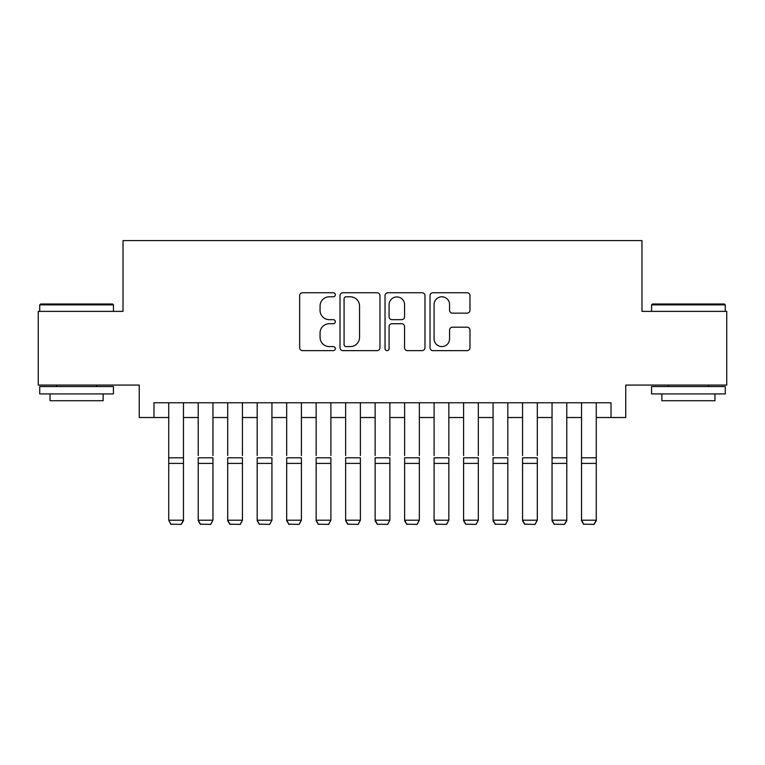 <?xml version="1.0" encoding="UTF-8"?>
<svg xmlns="http://www.w3.org/2000/svg" width="765" height="765" viewBox="0 0 765 765"><rect width="100%" height="100%" fill="white"/><g stroke="black" fill="none" stroke-linecap="round" stroke-linejoin="round"><path stroke-width="1.15" d="M335.328 294.774A2.027 2.027 0 0 0 333.301 292.746L302.548 292.746A2.897 2.897 0 0 0 299.651 295.644L299.651 347.74A2.897 2.897 0 0 0 302.548 350.638L333.301 350.638A2.027 2.027 0 0 0 335.328 348.611A2.027 2.027 0 0 0 333.301 346.583L329.313 346.583A9.266 9.266 0 0 1 320.057 337.317L320.057 332.976A9.266 9.266 0 0 1 329.313 323.719L333.301 323.719A2.027 2.027 0 0 0 335.328 321.692A2.027 2.027 0 0 0 333.301 319.665L329.313 319.665A9.266 9.266 0 0 1 320.057 310.399L320.057 306.057A9.266 9.266 0 0 1 329.313 296.801L333.301 296.801A2.027 2.027 0 0 0 335.328 294.774M467.08 313.153A2.897 2.897 0 0 0 469.978 310.255L469.978 295.644A2.897 2.897 0 0 0 467.08 292.746L432.933 292.746A2.897 2.897 0 0 0 430.035 295.644L430.035 347.74A2.897 2.897 0 0 0 432.933 350.638L467.08 350.638A2.897 2.897 0 0 0 469.978 347.74L469.978 330.088A2.897 2.897 0 0 0 467.08 327.191L452.469 327.191A2.897 2.897 0 0 0 449.571 330.088L449.571 338.838A7.746 7.746 0 0 1 441.835 346.583A7.746 7.746 0 0 1 434.09 338.838L434.09 304.547A7.746 7.746 0 0 1 441.835 296.801A7.746 7.746 0 0 1 449.571 304.547L449.571 310.255A2.897 2.897 0 0 0 452.469 313.153L467.08 313.153M153.985 417.518L153.985 402.782L611.015 402.782L611.015 417.518L625.76 417.518L625.76 385.082L726.75 385.082L726.75 311.374L641.978 311.374L641.978 240.602L123.022 240.602L123.022 311.374L38.25 311.374L38.25 385.082L139.24 385.082L139.24 417.518L168.73 417.518M379.966 295.644A2.897 2.897 0 0 0 377.069 292.746L342.921 292.746A2.897 2.897 0 0 0 340.023 295.644L340.023 347.74A2.897 2.897 0 0 0 342.921 350.638L377.069 350.638A2.897 2.897 0 0 0 379.966 347.74L379.966 295.644M387.932 292.746L422.079 292.746A2.897 2.897 0 0 1 424.977 295.644L424.977 347.74A2.897 2.897 0 0 1 422.079 350.638L407.468 350.638A2.897 2.897 0 0 1 404.57 347.74L404.57 326.607A2.897 2.897 0 0 0 401.673 323.719L391.976 323.719A2.897 2.897 0 0 0 389.089 326.607L389.089 348.611A2.027 2.027 0 0 1 387.061 350.638A2.027 2.027 0 0 1 385.034 348.611L385.034 295.644A2.897 2.897 0 0 1 387.932 292.746M183.466 417.518L198.212 417.518M212.957 417.518L227.702 417.518M242.438 417.518L257.183 417.518M271.929 417.518L286.674 417.518M301.41 417.518L316.155 417.518M330.901 417.518L345.646 417.518M360.382 417.518L375.127 417.518M389.873 417.518L404.618 417.518M419.354 417.518L434.099 417.518M448.845 417.518L463.59 417.518M478.326 417.518L493.071 417.518M507.817 417.518L522.562 417.518M537.298 417.518L552.043 417.518M566.788 417.518L581.534 417.518M596.27 417.518L611.015 417.518M346.105 296.801A2.027 2.027 0 0 0 344.078 298.828L344.078 344.556A2.027 2.027 0 0 0 346.105 346.583L350.303 346.583A9.266 9.266 0 0 0 359.56 337.317L359.56 306.057A9.266 9.266 0 0 0 350.303 296.801L346.105 296.801M404.57 304.69A7.746 7.746 0 0 0 396.825 296.944A7.746 7.746 0 0 0 389.089 304.69L389.089 316.767A2.897 2.897 0 0 0 391.976 319.665L401.673 319.665A2.897 2.897 0 0 0 404.57 316.767L404.57 304.69M183.466 402.782L183.466 520.736L181.257 524.398L170.939 524.188L181.257 524.398M170.939 524.398L168.73 520.2L183.466 520.2L181.257 524.188M168.73 402.782L168.73 520.2L170.939 524.188M40.612 304.001L112.551 304.001L113.44 304.881L39.723 304.881L40.612 304.001M76.586 393.927L39.723 393.927L39.723 386.564L113.44 386.564L113.44 393.927L76.586 393.927M103.122 393.927L103.122 400.717L50.041 400.717L50.041 393.927M652.449 304.001L724.388 304.001L725.277 304.881L651.56 304.881L652.449 304.001M688.414 393.927L651.56 393.927L651.56 386.564L725.277 386.564L725.277 393.927L688.414 393.927M714.959 393.927L714.959 400.717L661.878 400.717L661.878 393.927M198.212 402.782L198.212 455.558M212.957 402.782L212.957 455.558M198.212 520.736L200.42 524.398L198.212 520.2L212.957 520.2L210.748 524.398L200.42 524.188L210.748 524.398M227.702 402.782L227.702 455.558M242.438 402.782L242.438 455.558M227.702 520.736L229.911 524.398L227.702 520.2L242.438 520.2L240.229 524.398L229.911 524.188L240.229 524.398M257.183 402.782L257.183 455.558M271.929 402.782L271.929 455.558M257.183 520.736L259.392 524.398L257.183 520.2L271.929 520.2L269.72 524.398L259.392 524.188L269.72 524.398M286.674 402.782L286.674 455.558M301.41 402.782L301.41 455.558M286.674 520.736L288.883 524.398L286.674 520.2L301.41 520.2L299.201 524.398L288.883 524.188L299.201 524.398M212.957 463.399L198.212 463.399L198.212 457.814L212.957 457.814L212.957 520.2L210.748 524.188M198.212 463.399L198.212 520.2L200.42 524.188M242.438 463.399L227.702 463.399L227.702 457.814L242.438 457.814L242.438 520.2L240.229 524.188M227.702 463.399L227.702 520.2L229.911 524.188M271.929 463.399L257.183 463.399L257.183 457.814L271.929 457.814L271.929 520.2L269.72 524.188M257.183 463.399L257.183 520.2L259.392 524.188M301.41 463.399L286.674 463.399L286.674 457.814L301.41 457.814L301.41 520.2L299.201 524.188M286.674 463.399L286.674 520.2L288.883 524.188M316.155 402.782L316.155 455.558M330.901 402.782L330.901 455.558M316.155 520.736L318.364 524.398L316.155 520.2L330.901 520.2L328.692 524.398L318.364 524.188L328.692 524.398M330.901 463.399L316.155 463.399L316.155 457.814L330.901 457.814L330.901 520.2L328.692 524.188M316.155 463.399L316.155 520.2L318.364 524.188M345.646 402.782L345.646 455.558M360.382 402.782L360.382 455.558M345.646 520.736L347.855 524.398L345.646 520.2L360.382 520.2L358.173 524.398L347.855 524.188L358.173 524.398M360.382 463.399L345.646 463.399L345.646 457.814L360.382 457.814L360.382 520.2L358.173 524.188M345.646 463.399L345.646 520.2L347.855 524.188M375.127 402.782L375.127 455.558M389.873 402.782L389.873 455.558M375.127 520.736L377.336 524.398L375.127 520.2L389.873 520.2L387.664 524.398L377.336 524.188L387.664 524.398M389.873 463.399L375.127 463.399L375.127 457.814L389.873 457.814L389.873 520.2L387.664 524.188M375.127 463.399L375.127 520.2L377.336 524.188M404.618 402.782L404.618 455.558M419.354 402.782L419.354 455.558M404.618 520.736L406.827 524.398L404.618 520.2L419.354 520.2L417.145 524.398L406.827 524.188L417.145 524.398M419.354 463.399L404.618 463.399L404.618 457.814L419.354 457.814L419.354 520.2L417.145 524.188M404.618 463.399L404.618 520.2L406.827 524.188M434.099 402.782L434.099 455.558M448.845 402.782L448.845 455.558M434.099 520.736L436.308 524.398L434.099 520.2L448.845 520.2L446.636 524.398L436.308 524.188L446.636 524.398M448.845 463.399L434.099 463.399L434.099 457.814L448.845 457.814L448.845 520.2L446.636 524.188M434.099 463.399L434.099 520.2L436.308 524.188M463.59 402.782L463.59 455.558M478.326 402.782L478.326 455.558M463.59 520.736L465.799 524.398L463.59 520.2L478.326 520.2L476.117 524.398L465.799 524.188L476.117 524.398M478.326 463.399L463.59 463.399L463.59 457.814L478.326 457.814L478.326 520.2L476.117 524.188M463.59 463.399L463.59 520.2L465.799 524.188M493.071 402.782L493.071 455.558M507.817 402.782L507.817 455.558M493.071 520.736L495.28 524.398L493.071 520.2L507.817 520.2L505.608 524.398L495.28 524.188L505.608 524.398M507.817 463.399L493.071 463.399L493.071 457.814L507.817 457.814L507.817 520.2L505.608 524.188M493.071 463.399L493.071 520.2L495.28 524.188M522.562 402.782L522.562 455.558M537.298 402.782L537.298 455.558M522.562 520.736L524.771 524.398L522.562 520.2L537.298 520.2L535.089 524.398L524.771 524.188L535.089 524.398M537.298 463.399L522.562 463.399L522.562 457.814L537.298 457.814L537.298 520.2L535.089 524.188M522.562 463.399L522.562 520.2L524.771 524.188M566.788 402.782L566.788 520.736L564.58 524.398L554.252 524.188L564.58 524.398M552.043 520.736L554.252 524.398L552.043 520.2L566.788 520.2L564.58 524.188M552.043 402.782L552.043 520.2L554.252 524.188M596.27 402.782L596.27 520.736L594.061 524.398L583.743 524.188L594.061 524.398M581.534 520.736L583.743 524.398L581.534 520.2L596.27 520.2L594.061 524.188M581.534 402.782L581.534 520.2L583.743 524.188M566.788 455.558L566.788 457.814L552.043 457.814L552.043 455.558M596.27 455.558L596.27 457.814L581.534 457.814L581.534 455.558M183.466 457.814L168.73 457.814M183.466 463.399L168.73 463.399M566.788 463.399L552.043 463.399M596.27 463.399L581.534 463.399M39.723 311.374L39.723 304.881M56.534 386.564L56.534 385.082M96.629 386.564L96.629 385.082M113.44 311.374L113.44 304.881M651.56 311.374L651.56 304.881M668.371 386.564L668.371 385.082M708.466 386.564L708.466 385.082M725.277 311.374L725.277 304.881"/></g></svg>
